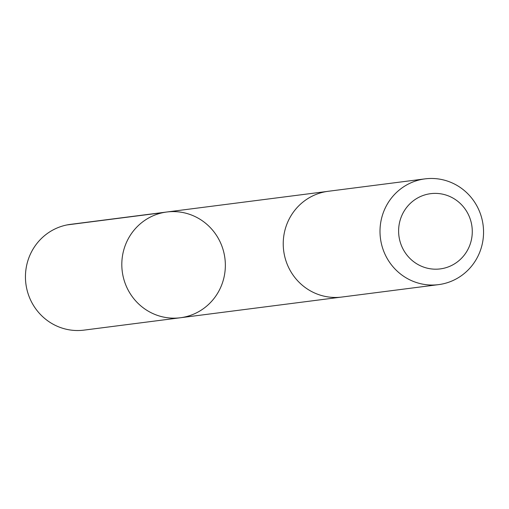 <?xml version="1.0" encoding="UTF-8"?>
<svg xmlns="http://www.w3.org/2000/svg" width="509" height="509" viewBox="0 0 509 509"><rect width="100%" height="100%" fill="white"/><g stroke="black" fill="none" stroke-linecap="round" stroke-linejoin="round"><path stroke-width="0.76" d="M128.128 290.041A53.311 51.746 -97.3 0 1 166.799 212.005A53.311 51.746 -97.3 0 1 224.908 258.298A53.311 51.746 -97.3 0 1 180.371 317.756A53.311 51.746 -97.3 0 1 128.128 290.041A53.311 51.746 -97.3 0 1 166.799 212.005L70.439 224.367A53.311 51.753 82.7 0 0 31.762 302.403A53.311 51.753 82.7 0 0 84.01 330.125L180.371 317.756A53.311 51.746 -97.3 0 1 128.128 290.041M424.996 178.875L328.229 191.289A53.311 51.753 82.7 0 0 283.678 250.759A53.311 51.753 82.7 0 0 341.793 297.052L438.561 284.633A53.311 51.753 82.7 0 0 477.238 206.597A53.311 51.753 82.7 0 0 424.996 178.875A53.311 51.753 82.7 0 0 380.446 238.339A53.311 51.753 82.7 0 0 438.561 284.633M467.784 213.392A37.92 36.813 82.7 0 0 404.006 211.299A37.92 36.813 82.7 0 0 434.546 269.172A37.92 36.813 82.7 0 0 467.784 213.392M67.048 224.921L163.414 212.558M327.109 191.448L166.799 212.005M340.68 297.18L180.371 317.756"/></g></svg>
